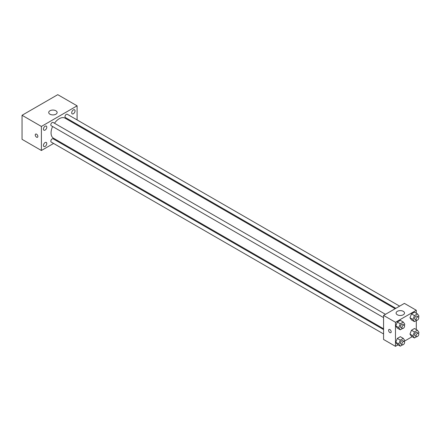<?xml version="1.0" encoding="UTF-8"?>
<svg xmlns="http://www.w3.org/2000/svg" width="441" height="441" viewBox="0 0 441 441"><rect width="100%" height="100%" fill="white"/><g stroke="black" fill="none" stroke-linecap="round" stroke-linejoin="round"><path stroke-width="0.66" d="M53.604 143.446L41.388 150.497L22.05 139.328L22.05 115.277L57.754 94.666L77.098 105.829L77.098 119.93M73.377 109.897A2.365 1.367 120 0 0 71.833 111.981A2.365 1.367 120 0 0 72.197 113.877A2.365 1.367 120 0 0 74.562 112.51A2.365 1.367 120 0 0 74.562 109.781A2.365 1.367 120 0 0 73.377 109.897M45.109 126.214A2.365 1.367 120 0 0 43.565 128.298A2.365 1.367 120 0 0 43.929 130.194A2.365 1.367 120 0 0 46.294 128.827A2.365 1.367 120 0 0 46.294 126.098A2.365 1.367 120 0 0 45.109 126.214M45.109 142.57A2.365 1.367 120 0 0 43.565 144.654A2.365 1.367 120 0 0 43.929 146.55A2.365 1.367 120 0 0 46.294 145.183A2.365 1.367 120 0 0 46.294 142.454A2.365 1.367 120 0 0 45.109 142.57M41.388 150.497L41.388 126.446L22.05 115.277M41.388 126.446L77.098 105.829M55.897 114.208A4.206 2.431 180 0 1 51.31 114.732A4.206 2.431 180 0 1 48.714 112.488A4.206 2.431 180 0 1 52.92 110.057A4.206 2.431 180 0 1 57.126 112.488A4.206 2.431 180 0 1 55.897 114.208M58.085 140.855L57.391 141.263M37.86 136.429A1.841 1.064 60 0 1 37.474 137.272A1.841 1.064 60 0 1 35.633 136.214A1.841 1.064 60 0 1 35.633 134.086A1.841 1.064 60 0 1 37.055 134.577A1.841 1.064 60 0 1 37.86 136.429M37.479 137.272A1.841 1.064 60 0 1 35.638 136.208A1.841 1.064 60 0 1 35.638 134.086M77.098 124.301L77.098 125.112M399.629 306.142L67.275 114.258A1.896 1.091 120 0 0 66.326 114.351A1.896 1.091 120 0 0 64.987 116.672A1.896 1.091 120 0 0 65.378 117.538L395.842 308.331M383.571 329.581L53.107 138.788A1.896 1.091 120 0 0 52.159 138.882A1.896 1.091 120 0 0 50.825 141.203A1.896 1.091 120 0 0 51.217 142.068L383.571 333.953M385.462 314.317L53.107 122.438A1.896 1.091 120 0 0 52.159 122.532A1.896 1.091 120 0 0 50.924 124.197A1.896 1.091 120 0 0 51.217 125.718L383.571 317.597M52.589 126.506A11.571 6.681 120 0 0 51.062 132.89A11.571 6.681 120 0 0 53.46 138.187L383.571 328.777M395.142 308.733L65.031 118.144A11.571 6.681 120 0 0 54.48 123.226M398.03 344.856L395.472 346.334L383.571 339.465L383.571 315.414L404.397 303.386L416.298 310.26L416.298 313.215M412.192 336.681L404.579 341.075M411.464 319.907L409.965 317.768L411.464 313.893L414.474 312.156L411.464 313.893L409.965 317.768L411.464 319.907L414.441 321.621L412.936 319.482L414.441 315.613L417.445 313.876L418.95 316.015L418.531 317.09M397.302 344.438L395.798 342.299L397.302 338.423L400.307 336.687L397.302 338.423L395.798 342.299L397.302 344.438L400.279 346.152L398.774 344.019L400.279 340.143L403.283 338.407L404.788 340.546L404.369 341.621M416.298 320.546L416.298 329.565M395.472 346.334L395.472 322.283L416.298 310.26M411.464 336.257L409.965 334.124L411.464 330.248L414.474 328.512L411.464 330.248L409.965 334.124L411.464 336.257L414.441 337.977L412.936 335.838L414.441 331.963L417.445 330.232L418.95 332.365L418.531 333.446M397.302 328.082L395.798 325.943L397.302 322.068L400.307 320.331L397.302 322.068L395.798 325.943L397.302 328.082L400.279 329.802L398.774 327.663L400.279 323.788L403.283 322.051L404.788 324.19L404.369 325.271M395.472 322.283L383.571 315.414M397.33 314.769A4.206 2.431 180 0 1 396.101 313.049A4.206 2.431 180 0 1 400.307 310.618A4.206 2.431 180 0 1 404.513 313.049A4.206 2.431 180 0 1 401.916 315.293A4.206 2.431 180 0 1 397.33 314.769M391.195 331.841A1.841 1.064 60 0 1 390.814 332.685A1.841 1.064 60 0 1 388.973 331.621A1.841 1.064 60 0 1 388.973 329.493A1.841 1.064 60 0 1 390.39 329.989A1.841 1.064 60 0 1 391.195 331.841M390.814 332.679A1.841 1.064 60 0 1 388.973 331.621A1.841 1.064 60 0 1 388.973 329.493M402.528 328.501L400.279 329.802M404.215 325.144L402.727 324.284A1.896 1.091 120 0 0 401.266 324.791A1.896 1.091 120 0 0 400.439 326.698A1.896 1.091 120 0 0 400.836 327.564L402.319 328.424A1.896 1.091 120 0 0 404.215 327.332A1.896 1.091 120 0 0 404.215 325.144A1.896 1.091 120 0 0 402.754 325.651A1.896 1.091 120 0 0 401.927 327.558A1.896 1.091 120 0 0 402.319 328.424M398.774 327.663L395.798 325.943M400.279 323.788L397.302 322.068M403.283 322.051L400.307 320.331M416.69 320.326L414.441 321.621M418.377 316.969L416.888 316.109A1.896 1.091 120 0 0 415.433 316.616A1.896 1.091 120 0 0 414.606 318.523A1.896 1.091 120 0 0 414.998 319.389L416.486 320.249A1.896 1.091 120 0 0 418.377 319.152A1.896 1.091 120 0 0 418.377 316.969A1.896 1.091 120 0 0 416.921 317.476A1.896 1.091 120 0 0 416.095 319.383A1.896 1.091 120 0 0 416.486 320.249M412.936 319.482L409.965 317.768M414.441 315.613L411.464 313.893M417.445 313.876L414.474 312.156M402.528 344.856L400.279 346.152M404.215 341.499L402.727 340.639A1.896 1.091 120 0 0 401.266 341.147A1.896 1.091 120 0 0 400.439 343.054A1.896 1.091 120 0 0 400.836 343.919L402.319 344.779A1.896 1.091 120 0 0 404.215 343.688A1.896 1.091 120 0 0 404.215 341.499A1.896 1.091 120 0 0 402.754 342.007A1.896 1.091 120 0 0 401.927 343.914A1.896 1.091 120 0 0 402.319 344.779M398.774 344.019L395.798 342.299M400.279 340.143L397.302 338.423M403.283 338.407L400.307 336.687M416.69 336.676L414.441 337.977M418.377 333.324L416.888 332.464A1.896 1.091 120 0 0 415.433 332.972A1.896 1.091 120 0 0 414.606 334.879A1.896 1.091 120 0 0 414.998 335.744L416.486 336.604A1.896 1.091 120 0 0 418.377 335.507A1.896 1.091 120 0 0 418.377 333.324A1.896 1.091 120 0 0 416.921 333.831A1.896 1.091 120 0 0 416.095 335.733A1.896 1.091 120 0 0 416.486 336.604M412.936 335.838L409.965 334.124M414.441 331.963L411.464 330.248M417.445 330.232L414.474 328.512"/></g></svg>
